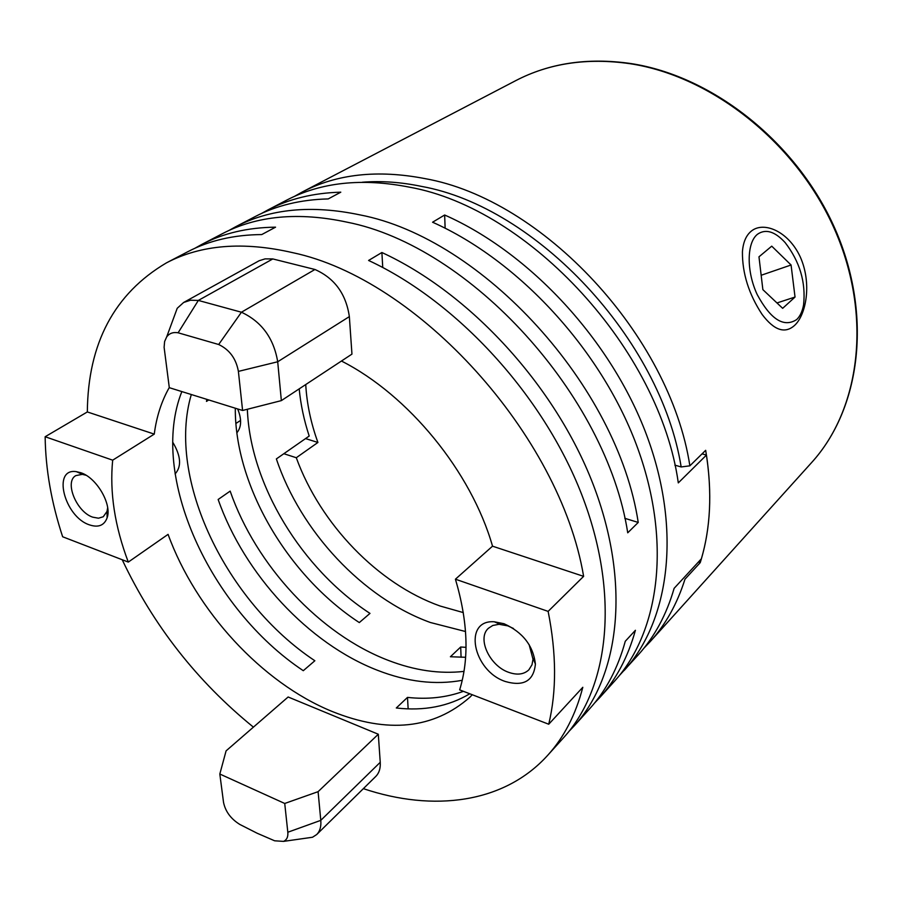 <?xml version="1.0" encoding="UTF-8"?>
<svg xmlns="http://www.w3.org/2000/svg" width="903" height="903" viewBox="0 0 903 903"><rect width="100%" height="100%" fill="white"/><g stroke="black" fill="none" stroke-linecap="round" stroke-linejoin="round"><path stroke-width="1.35" d="M305.553 438.587L317.912 442.47L296.286 457.731C320.339 524.011 377.894 583.97 440.088 606.015L463.295 612.584M317.912 442.47C310.892 423.044 306.828 403.743 305.733 384.554M751.296 231.134C763.43 221.066 788.195 230.829 800.272 256.96C812.011 283.26 806.255 314.695 794.606 325.385C784.978 334.065 774.153 330.419 762.132 314.47C748.835 294.243 742.266 273.349 742.424 251.802C743.146 242.264 746.104 235.367 751.296 231.134M689.869 465.824L705.672 450.315C712.535 491.796 710.717 529.226 700.231 562.637L684.959 579.218C677.216 603.757 665.646 624.526 650.262 641.548L811.56 462.629C860.017 409.533 872.704 316.4 834.79 229.847C796.999 143.351 712.14 76.066 629.865 63.673C587.142 57.589 549.092 63.255 515.715 80.649L302.144 192.068C336.74 173.963 377.646 169.471 424.873 178.591C542.489 199.27 669.891 335.34 689.869 465.824L681.167 466.953L674.834 465.135M283.847 453.712L296.286 457.731M698.369 562.05L700.231 562.637M757.493 234.249C746.634 242.704 746.318 271.306 757.199 294.57C770.688 319.515 783.838 327.857 796.66 319.583C800.069 316.31 802.372 311.411 803.568 304.909C805.973 282.391 799.821 261.599 785.102 242.546C774.842 231.371 765.631 228.617 757.493 234.249M795.035 297.053L782.664 308.329L762.866 289.637L758.971 256.824L771.738 246.158L791.073 264.997L795.035 297.053L776.975 302.956M761.161 275.268L791.073 264.997M257.208 833.266L274.636 840.795L283.519 841.382C286.782 839.937 288.215 836.889 287.82 832.239L284.727 803.467L219.824 774.029L223.538 802.44C225.445 811.549 230.886 818.897 239.848 824.462L257.208 833.266M469.774 693.775C448.464 706.439 423.981 711.169 396.304 707.986L407.49 697.398C427.593 699.599 446.229 697.579 463.42 691.326M465.621 657.282L450.405 656.752L460.699 647L466.027 647.349M341.447 361.031C408.495 394.995 471.264 471.727 492.53 546.18L455.428 579.195C467.946 621.614 469.357 658.501 459.65 689.869L548.731 724.229L582.807 687.296C575.719 714.623 564.048 737.254 547.794 755.201L563.923 737.322C609.322 687.476 620.214 594.016 581.713 494.584C543.234 395.311 457.234 301.613 368.593 260.459L381.89 252.513C470 293.069 555.176 385.739 593.079 484.2C631.005 582.807 619.842 675.805 574.421 725.662L569.014 731.34M472.28 694.746L469.921 697.172C433.643 729.06 387.714 733.823 332.146 711.474C261.949 682.837 195.917 610.857 168.082 534.362L128.294 562.084L62.646 536.766C51.392 502.508 45.568 469.165 45.15 436.736L112.672 460.18L154.266 434.117C156.479 416.814 161.49 401.282 169.279 387.522M462.246 680.298C435.472 685.208 407.253 681.878 377.567 670.319C308.521 643.67 244.239 574.105 218.154 499.483L230.163 491.108C255.854 565.278 319.707 634.256 388.471 660.443C414.601 670.489 439.772 674.146 463.995 671.392M299.198 388.854C300.676 404.521 304.006 420.256 309.198 436.047L276.374 458.916C300.518 531.325 362.724 598.057 430.347 622.494L465.53 631.524M261.373 213.537L267.66 210.06C289.005 198.874 313.386 192.915 340.792 192.181L328.218 198.92C300.722 199.586 276.295 205.512 254.928 216.697L235.423 226.879C270.11 208.706 311.659 204.71 360.071 214.914C482.304 238.369 617.641 385.931 638.229 522.442L627.732 532.804C606.568 395.345 469.91 246.169 347.113 222.183C298.475 211.753 256.813 215.636 222.127 233.821L201.73 244.453C223.097 233.256 247.704 227.488 275.55 227.172L261.757 234.566C233.821 234.803 209.18 240.514 187.824 251.711L166.468 262.852C114.342 293.622 87.963 343.321 87.331 411.949L45.15 436.736M194.879 248.28L201.73 244.453M492.53 546.18L583.62 576.351C559.939 434.998 417.762 278.993 292.73 252.671C243.189 241.27 201.109 244.668 166.468 262.852M228.865 230.525L235.423 226.879M267.66 210.06L286.33 200.319C320.971 182.192 362.035 177.812 409.556 187.181C529.519 208.627 659.845 350.059 678.3 482.879L706.451 455.078C712.151 493.083 710.469 527.645 701.394 558.776L674.123 588.338C666.493 614.683 654.562 636.841 638.319 654.788L619.277 675.647M235.909 423.462L240.593 420.403M122.221 559.747C153.352 625.542 197.08 681.336 253.416 727.141M86.09 475.271L82.354 474.346L75.852 475.599C64.124 481.75 76.552 511.99 92.749 517.171L98.495 518.209L103.235 516.764L107.017 511.448L107.66 507.734M80.83 472.732C96.655 477.687 112.13 504.337 107.118 517.825C104.24 525.501 98.337 527.837 89.42 524.857C64.294 516.742 51.832 467.664 76.416 471.671L80.83 472.732M504.032 623.736C522.769 632.224 533.221 645.656 535.411 664.055C533.696 680.964 523.65 686.765 505.262 681.483C472.788 670.782 462.742 619.413 494.336 621.783L504.032 623.736M513.446 628.477L507.836 625.869L499.054 624.289L492.756 625.486L488.478 628.228C476.761 638.207 489.64 665.962 508.761 672.363C517.193 675.297 523.898 674.462 528.853 669.845L532.002 664.755L533.007 659.224L529.113 644.584M175.08 473.94C181.751 466.58 180.972 456.015 172.766 442.244M702.06 453.859L706.451 455.078M236.879 432.797C241.564 427.085 241.823 419.139 237.67 408.957M247.354 409.273C250.165 484.55 301.636 568.946 369.982 613.397L359.304 622.573C287.854 575.877 234.78 485.837 235.299 408.212M191.312 394.532C166.333 478.771 226.405 602.132 314.854 660.748L303.284 670.692C210.128 608.78 148.6 475.565 181.83 391.586M218.673 344.506L178.117 332.789C173.184 331.943 169.38 333.297 166.705 336.853L164.617 341.503L164.109 347.305L169.301 387.68L242.591 410.481L238.392 371.393C236.101 358.66 229.531 349.698 218.673 344.506L241.428 312.224C261.633 321.66 273.722 338.173 277.706 361.764L281.352 400.616L242.591 410.481M272.808 258.935L198.344 300.428L241.428 312.224L314.944 269.489L272.808 258.935L265.087 258.879L259.161 260.73L183.648 302.471L190.499 300.225L198.344 300.428L178.117 332.789M172.642 320.689L177.214 308.284L183.648 302.471M281.352 400.616L351.956 354.111L349.348 316.614C346.041 293.893 334.573 278.192 314.944 269.489M407.49 697.398L408.156 708.866M460.699 647L461.083 657.294M574.421 725.662L589.828 708.573C606.094 690.603 617.912 668.164 625.271 641.277L635.407 630.294C627.98 657.079 616.139 679.462 599.874 697.443L614.604 681.099C659.991 631.22 672.137 540.084 636.367 444.626C600.597 349.314 518.57 260.527 432.571 222.217L444.648 215.004C530.129 252.772 611.41 340.657 646.672 435.212C681.946 529.903 669.575 620.575 624.21 670.432M444.648 215.004L445.134 228.199M381.89 252.513L382.748 267.502M455.428 579.195L548.132 611.387C556.496 653.535 556.688 691.145 548.731 724.229M583.62 576.351L548.132 611.387M87.331 411.949L154.266 434.117M128.294 562.084C114.726 526.178 109.523 492.203 112.672 460.18M599.874 697.443L594.705 702.873M363.356 788.646C433.327 812.158 504.246 803.501 547.794 755.201M208.762 399.961L206.482 401.395L206.81 399.352M638.229 522.442L624.774 518.299M284.727 803.467L318.093 791.671L320.791 820.353C321.31 826.527 319.933 831.268 316.682 834.553L375.829 776.388C379.125 773.058 380.603 768.363 380.242 762.301L378.301 734.241L288.136 696.992L226.089 750.867L219.824 774.029M316.682 834.553L312.506 837.25L305.056 838.323M318.093 791.671L378.301 734.241M681.167 466.953C660.725 339.438 536.427 207.035 421.633 186.424C400.921 182.113 381.156 180.713 362.306 182.237M349.348 316.614L277.706 361.764L238.392 371.393M380.242 762.301L320.791 820.353L287.82 832.239M630.87 63.549C713.28 76.1 797.654 143.182 835.275 229.396C872.975 315.632 860.469 408.935 811.56 462.629M302.144 192.068L294.333 196.448M644.076 648.015L650.262 641.548M630.463 63.492C587.661 57.408 549.419 63.12 515.715 80.649M107.897 513.705L107.062 514.247M107.017 511.448L107.118 517.825M533.007 658.219L535.411 664.055M166.705 336.853L177.214 308.284M500.048 624.3L494.336 621.783M82.354 474.346L76.416 471.671M283.519 841.382L312.506 837.25"/></g></svg>
